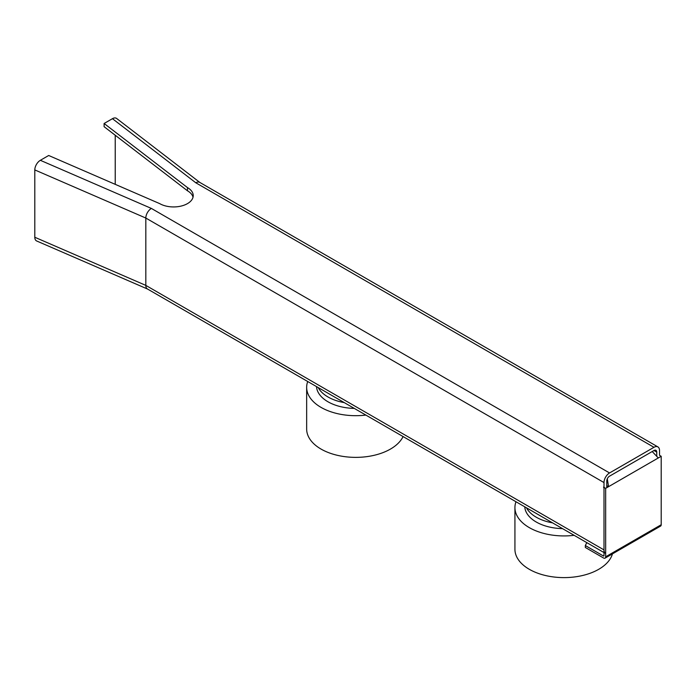 <?xml version="1.0" encoding="UTF-8"?>
<svg xmlns="http://www.w3.org/2000/svg" width="696" height="696" viewBox="0 0 696 696"><rect width="100%" height="100%" fill="white"/><g stroke="black" fill="none" stroke-linecap="round" stroke-linejoin="round"><path stroke-width="1.04" d="M515.98 501.746A49.085 28.345 -0 0 0 514.927 507.584L514.927 549.266A49.085 28.345 -0 0 0 560.002 577.515A49.085 28.345 -0 0 0 612.445 553.885M514.927 507.584A49.085 28.345 -0 0 0 574.122 535.32M524.767 506.827A39.272 22.672 -0 0 0 562.551 528.638M526.454 507.793A39.272 22.672 -0 0 0 552.537 522.853M307.71 381.512A49.085 28.345 0 0 0 306.658 387.35L306.658 429.032A49.085 28.345 0 0 0 349.166 457.115A49.085 28.345 0 0 0 403.071 436.566M306.658 387.35A49.085 28.345 0 0 0 365.861 415.077M606.773 487.705L606.773 480.971A3.924 2.271 -60 0 1 609.548 476.16L653.979 450.512A3.924 2.271 -60 0 1 655.945 450.312A3.924 2.271 -60 0 1 656.754 452.113L656.754 456.35M607.295 478.796L608.582 486.661L605.659 488.348L605.659 556.8A2.949 1.696 60 0 1 605.05 558.149L660.591 526.089A2.949 1.696 -120 0 0 661.2 524.74L661.2 456.28L659.53 455.323L659.53 450.512A7.856 4.533 120 0 0 657.911 446.919A7.856 4.533 120 0 0 653.979 447.302L609.548 472.958A7.856 4.533 120 0 0 603.997 482.572L603.997 549.91A7.856 4.533 120 0 0 605.624 553.503M193.027 197.212A19.636 11.336 0 0 0 187.476 190.791L104.113 126.698L104.113 123.488L187.476 187.589L187.476 190.791M187.476 187.589A19.636 11.336 180 0 1 193.227 195.602A19.636 11.336 180 0 1 181.099 206.077A19.636 11.336 180 0 1 159.706 203.624L48.685 155.495L40.351 160.306A7.856 4.533 120 0 0 34.8 169.92L34.8 237.258A7.856 4.533 120 0 0 36.697 240.99L147.717 289.118M115.223 184.336L115.223 135.242M112.448 118.685A7.856 4.533 -60 0 1 116.658 118.485L200.022 182.587A7.856 4.533 120 0 0 199.735 182.387A7.856 4.533 120 0 0 195.802 182.778L112.448 118.685L104.113 123.488M609.548 472.958L151.371 208.426A7.856 4.533 120 0 0 145.821 218.048L145.821 285.386A7.856 4.533 120 0 0 147.448 288.979L603.997 552.563M316.506 386.584A39.272 22.672 0 0 0 354.29 408.404M318.194 387.559A39.272 22.672 0 0 0 344.276 402.619M661.2 456.28L608.582 486.661L606.773 485.617M605.659 488.348L603.545 487.122L603.997 488.044L603.997 555.521L603.302 555.921A0.983 0.566 -120 0 0 603.997 555.521M658.285 457.968L652.213 451.53M586.85 542.671A78.544 45.344 -0 0 0 585.336 545.551L585.336 547.474L603.58 558.009A2.949 1.696 60 0 0 605.05 558.149M585.336 545.551L603.302 555.921M656.754 452.113L653.979 450.512M653.979 447.302L195.802 182.778M151.371 208.426L40.351 160.306M603.997 482.572L145.821 218.048L34.8 169.92M603.997 549.91L145.821 285.386L34.8 237.258M661.2 524.74L605.659 556.8M657.911 446.919L199.735 182.387"/></g></svg>

